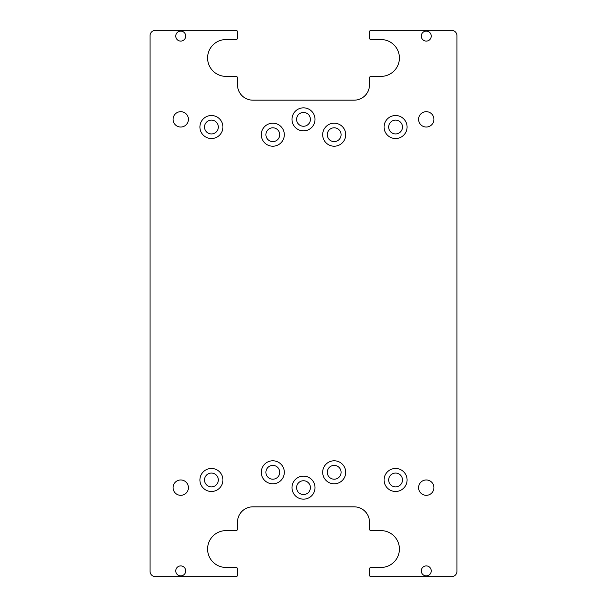 <?xml version="1.0" encoding="UTF-8"?>
<svg xmlns="http://www.w3.org/2000/svg" width="607" height="607" viewBox="0 0 607 607"><rect width="100%" height="100%" fill="white"/><g stroke="black" fill="none" stroke-linecap="round" stroke-linejoin="round"><path stroke-width="0.91" d="M175.749 570.899A4.985 4.985 0 0 1 180.734 565.906A4.985 4.985 0 0 1 185.727 570.899A4.985 4.985 0 0 1 180.734 575.884A4.985 4.985 0 0 1 175.749 570.899M421.273 36.101A4.985 4.985 0 0 1 426.266 31.116A4.985 4.985 0 0 1 431.251 36.101A4.985 4.985 0 0 1 426.266 41.094A4.985 4.985 0 0 1 421.273 36.101M175.749 36.101A4.985 4.985 0 0 1 180.734 31.116A4.985 4.985 0 0 1 185.727 36.101A4.985 4.985 0 0 1 180.734 41.094A4.985 4.985 0 0 1 175.749 36.101M421.273 570.899A4.985 4.985 0 0 1 426.266 565.906A4.985 4.985 0 0 1 431.251 570.899A4.985 4.985 0 0 1 426.266 575.884A4.985 4.985 0 0 1 421.273 570.899M418.595 487.649A7.671 7.671 0 0 1 426.266 479.97A7.671 7.671 0 0 1 433.937 487.649A7.671 7.671 0 0 1 426.266 495.32A7.671 7.671 0 0 1 418.595 487.649M418.595 119.351A7.671 7.671 0 0 1 426.266 111.68A7.671 7.671 0 0 1 433.937 119.351A7.671 7.671 0 0 1 426.266 127.03A7.671 7.671 0 0 1 418.595 119.351M173.063 119.351A7.671 7.671 0 0 1 180.734 111.68A7.671 7.671 0 0 1 188.405 119.351A7.671 7.671 0 0 1 180.734 127.03A7.671 7.671 0 0 1 173.063 119.351M173.063 487.649A7.671 7.671 0 0 1 180.734 479.97A7.671 7.671 0 0 1 188.405 487.649A7.671 7.671 0 0 1 180.734 495.32A7.671 7.671 0 0 1 173.063 487.649M310.405 487.649A6.905 6.905 0 0 0 303.5 480.744A6.905 6.905 0 0 0 296.595 487.649A6.905 6.905 0 0 0 303.5 494.553A6.905 6.905 0 0 0 310.405 487.649M291.99 487.649A11.51 11.51 0 0 1 303.5 476.138A11.51 11.51 0 0 1 315.01 487.649A11.51 11.51 0 0 1 303.5 499.159A11.51 11.51 0 0 1 291.99 487.649M341.096 472.299A6.905 6.905 0 0 0 334.191 465.394A6.905 6.905 0 0 0 327.287 472.299A6.905 6.905 0 0 0 334.191 479.204A6.905 6.905 0 0 0 341.096 472.299M322.681 472.299A11.51 11.51 0 0 1 334.191 460.789A11.51 11.51 0 0 1 345.702 472.299A11.51 11.51 0 0 1 334.191 483.809A11.51 11.51 0 0 1 322.681 472.299M341.096 134.701A6.905 6.905 0 0 0 334.191 127.796A6.905 6.905 0 0 0 327.287 134.701A6.905 6.905 0 0 0 334.191 141.606A6.905 6.905 0 0 0 341.096 134.701M322.681 134.701A11.51 11.51 0 0 1 334.191 123.191A11.51 11.51 0 0 1 345.702 134.701A11.51 11.51 0 0 1 334.191 146.211A11.51 11.51 0 0 1 322.681 134.701M218.33 479.97A6.905 6.905 0 0 0 211.426 473.065A6.905 6.905 0 0 0 204.521 479.97A6.905 6.905 0 0 0 211.426 486.882A6.905 6.905 0 0 0 218.33 479.97M199.915 479.97A11.51 11.51 0 0 1 211.426 468.467A11.51 11.51 0 0 1 222.936 479.97A11.51 11.51 0 0 1 211.426 491.48A11.51 11.51 0 0 1 199.915 479.97M402.479 127.03A6.905 6.905 0 0 0 395.574 120.118A6.905 6.905 0 0 0 388.67 127.03A6.905 6.905 0 0 0 395.574 133.935A6.905 6.905 0 0 0 402.479 127.03M384.064 127.03A11.51 11.51 0 0 1 395.574 115.52A11.51 11.51 0 0 1 407.085 127.03A11.51 11.51 0 0 1 395.574 138.533A11.51 11.51 0 0 1 384.064 127.03M218.33 127.03A6.905 6.905 0 0 0 211.426 120.118A6.905 6.905 0 0 0 204.521 127.03A6.905 6.905 0 0 0 211.426 133.935A6.905 6.905 0 0 0 218.33 127.03M199.915 127.03A11.51 11.51 0 0 1 211.426 115.52A11.51 11.51 0 0 1 222.936 127.03A11.51 11.51 0 0 1 211.426 138.533A11.51 11.51 0 0 1 199.915 127.03M402.479 479.97A6.905 6.905 0 0 0 395.574 473.065A6.905 6.905 0 0 0 388.67 479.97A6.905 6.905 0 0 0 395.574 486.882A6.905 6.905 0 0 0 402.479 479.97M384.064 479.97A11.51 11.51 0 0 1 395.574 468.467A11.51 11.51 0 0 1 407.085 479.97A11.51 11.51 0 0 1 395.574 491.48A11.51 11.51 0 0 1 384.064 479.97M279.713 134.701A6.905 6.905 0 0 0 272.809 127.796A6.905 6.905 0 0 0 265.904 134.701A6.905 6.905 0 0 0 272.809 141.606A6.905 6.905 0 0 0 279.713 134.701M261.298 134.701A11.51 11.51 0 0 1 272.809 123.191A11.51 11.51 0 0 1 284.319 134.701A11.51 11.51 0 0 1 272.809 146.211A11.51 11.51 0 0 1 261.298 134.701M279.713 472.299A6.905 6.905 0 0 0 272.809 465.394A6.905 6.905 0 0 0 265.904 472.299A6.905 6.905 0 0 0 272.809 479.204A6.905 6.905 0 0 0 279.713 472.299M261.298 472.299A11.51 11.51 0 0 1 272.809 460.789A11.51 11.51 0 0 1 284.319 472.299A11.51 11.51 0 0 1 272.809 483.809A11.51 11.51 0 0 1 261.298 472.299M310.405 119.351A6.905 6.905 0 0 0 303.5 112.447A6.905 6.905 0 0 0 296.595 119.351A6.905 6.905 0 0 0 303.5 126.256A6.905 6.905 0 0 0 310.405 119.351M291.99 119.351A11.51 11.51 0 0 1 303.5 107.841A11.51 11.51 0 0 1 315.01 119.351A11.51 11.51 0 0 1 303.5 130.862A11.51 11.51 0 0 1 291.99 119.351M155.415 30.35L235.979 30.35A1.533 1.533 0 0 1 237.512 31.883L237.512 38.021A1.533 1.533 0 0 1 235.979 39.554L226.009 39.554A18.415 18.415 0 0 0 207.594 57.969A18.415 18.415 0 0 0 226.009 76.383L235.979 76.383A1.533 1.533 0 0 1 237.512 77.924L237.512 84.828A15.342 15.342 0 0 0 252.861 100.17L354.139 100.17A15.342 15.342 0 0 0 369.488 84.828L369.488 77.924A1.533 1.533 0 0 1 371.021 76.383L380.991 76.383A18.415 18.415 0 0 0 399.406 57.969A18.415 18.415 0 0 0 380.991 39.554L371.021 39.554A1.533 1.533 0 0 1 369.488 38.021L369.488 31.883A1.533 1.533 0 0 1 371.021 30.35L451.585 30.35A5.372 5.372 0 0 1 456.957 35.722L456.957 571.278A5.372 5.372 0 0 1 451.585 576.65L371.021 576.65A1.533 1.533 0 0 1 369.488 575.117L369.488 568.979A1.533 1.533 0 0 1 371.021 567.446L380.991 567.446A18.415 18.415 0 0 0 399.406 549.032A18.415 18.415 0 0 0 380.991 530.617L371.021 530.617A1.533 1.533 0 0 1 369.488 529.076L369.488 522.172A15.342 15.342 0 0 0 354.139 506.83L252.861 506.83A15.342 15.342 0 0 0 237.512 522.172L237.512 529.076A1.533 1.533 0 0 1 235.979 530.617L226.009 530.617A18.415 18.415 0 0 0 207.594 549.032A18.415 18.415 0 0 0 226.009 567.446L235.979 567.446A1.533 1.533 0 0 1 237.512 568.979L237.512 575.117A1.533 1.533 0 0 1 235.979 576.65L155.415 576.65A5.372 5.372 0 0 1 150.043 571.278L150.043 35.722A5.372 5.372 0 0 1 155.415 30.35"/></g></svg>
